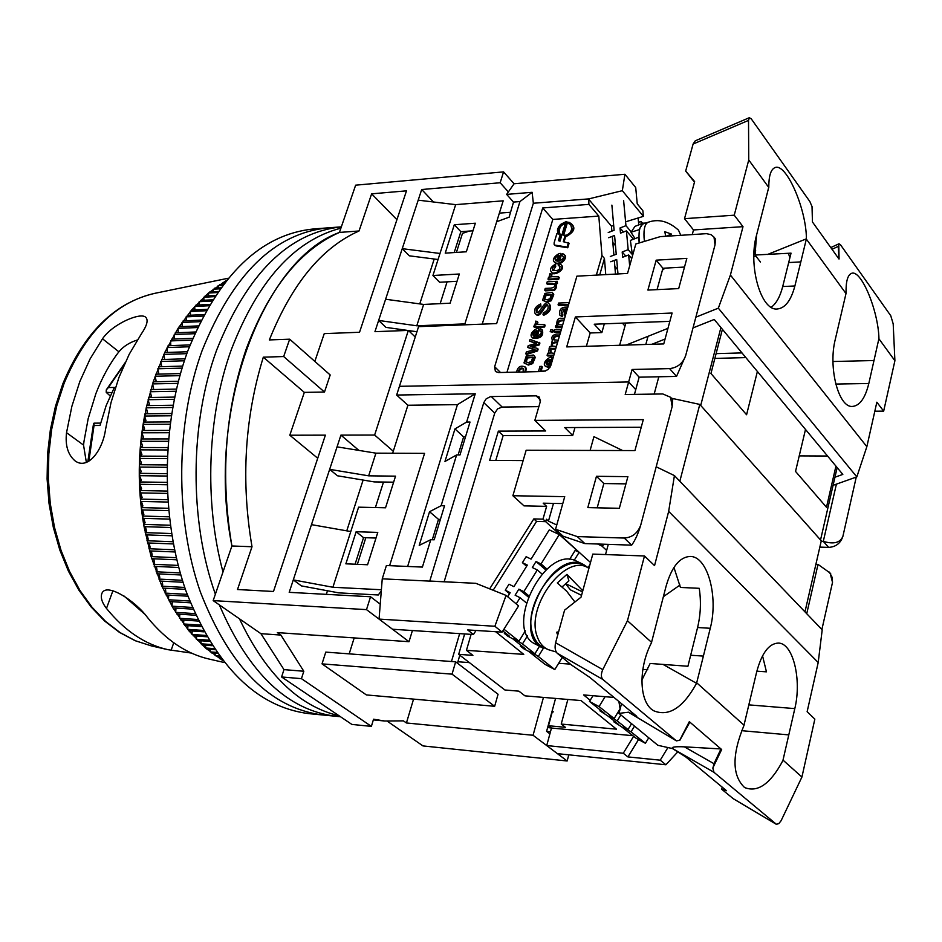 <?xml version="1.0" encoding="UTF-8"?>
<svg xmlns="http://www.w3.org/2000/svg" width="942" height="942" viewBox="0 0 942 942"><rect width="100%" height="100%" fill="white"/><g stroke="black" fill="none" stroke-linecap="round" stroke-linejoin="round"><path stroke-width="1.41" d="M509.01 217.52L513.52 202.083L506.643 194.393L514.073 183.761L503.57 171.88L500.167 182.748L508.362 191.933M380.238 604.175L370.547 596.757L366.509 609.627L409.016 641.702L412.408 630.551M543.463 697.398L533.066 735.266L567.143 760.983L568.791 754.836M549.893 733.865L546.596 731.345L555.568 698.422M252.009 546.749C240.869 481.185 244.637 417.989 263.313 357.171L283.672 356.547L289.677 339.191L330.195 374.975L324.484 392.037L304.325 392.378L289.806 435.216L325.39 435.145L273.486 591.482L237.502 589.527L252.009 546.749L231.909 545.971C205.274 412.949 262.159 260.487 339.438 232.427L355.64 185.174L503.57 171.88M533.066 735.266L406.426 722.973L403.423 720.865L384.701 721.007L373.55 719.217L371.372 726.376L301.44 678.652L303.819 671.257L280.881 635.073L277.36 632.612L409.016 641.702M387.327 721.231L422.993 745.923L567.143 760.983M457.906 661.755L469.41 662.615M406.426 722.973L413.562 699.105M366.509 609.627L213.175 600.607L260.922 633.672L280.881 635.073M381.298 590.893L378.295 594.979L338.743 592.859L301.428 585.912L293.292 579.895L289.206 592.341L370.547 596.757M363.106 480.055L346.762 530.852M327.486 590.764L326.332 594.355M510.364 212.28L499.366 213.116M434.215 259.015L419.767 303.901M411.077 330.925L410.559 332.526M500.167 182.748L421.698 189.519L433.473 201.988M393.626 482.186L374.186 481.904L337.448 475.781L329.653 469.352L368.652 475.828L395.534 476.157L385.537 507.797L358.596 507.173L332.903 587.255L293.292 579.895L340.922 435.11L374.633 435.039L408.345 330.407L374.94 331.678L421.698 189.519M213.175 600.607L231.909 545.971C220.204 477.182 224.961 411.56 246.18 349.129C268.823 288.782 299.909 249.877 339.438 232.427L359.043 230.978L371.631 193.84L406.497 190.837L359.538 332.267L324.248 333.621L314.828 361.41M303.819 671.257L283.978 669.621L260.922 633.672L283.978 669.621L281.587 676.968L351.896 724.433L371.372 726.376M322.023 663.874L325.767 652.111L455.657 661.826L452.042 674.154L322.023 663.874L366.367 694.925L494.656 706.3L452.042 674.154M354.192 637.911L349.188 653.866M459.661 633.625L451.465 661.508M457.482 663.215L459.814 655.22M358.89 450.406L340.922 435.11M393.285 451.253L374.633 435.039M415.245 337.012L408.345 330.407M385.608 299.25L423.641 304.431L416.788 325.791L378.637 320.445L385.961 327.38L407.627 330.43M438.054 259.509L409.37 255.824L402.246 248.664L439.996 253.469L455.669 204.638L503.193 200.823L464.889 323.883L416.788 325.791M368.652 475.828L375.917 453.161L337.059 446.861M350.765 531.547L311.472 524.647M289.677 339.191L269.341 339.932C291.914 283.813 321.811 247.487 359.043 230.978M263.313 357.171L304.325 392.378M289.806 435.216L317.725 458.248M324.484 392.037L283.672 356.547M371.631 193.84L396.923 219.686M418.201 200.163L455.669 204.638M301.44 678.652L281.587 676.968M494.656 706.3L498.071 694.254L455.657 661.826M408.51 330.56L416.941 331.749M546.69 731.428L550.458 731.781M547.632 727.554L551.447 728.013M375.917 453.161L424.571 453.361L389.611 565.671M377.777 532.407L367.568 564.753L345.867 563.822L356.135 531.724L377.777 532.407M332.903 587.255L381.38 589.751M423.641 304.431L450.111 303.194L459.331 274.004L432.931 275.5L439.996 253.469M475.357 223.207L454.303 224.749L445.225 253.139L466.337 251.785L475.357 223.207M464.3 324.849L464.889 323.883M375.988 538.059L363.541 537.635L355.087 564.211M432.931 275.5L439.62 282.247L457.023 281.305M454.197 252.562L460.85 231.673L472.955 230.814M356.135 531.724L363.541 537.635M454.303 224.749L460.85 231.673M339.132 715.814C298.885 706.288 265.656 673.954 239.456 618.8C265.656 673.954 298.885 706.288 339.132 715.814M222.995 571.959C204.025 501.851 207.322 415.94 231.32 349.623C257.931 280.775 294.457 240.281 340.898 228.152C294.457 240.281 257.931 280.775 231.32 349.623C207.322 415.94 204.025 501.851 222.995 571.959M341.345 226.857C288.711 232.462 247.134 273.557 216.636 350.118C189.672 423.57 189.189 521.02 215.377 594.202C189.189 521.02 189.672 423.57 216.636 350.118C247.134 273.557 288.711 232.462 341.345 226.857L327.781 227.87C274.734 233.216 232.839 274.134 202.106 350.601C175.577 423.606 174.894 518.854 200.34 591.906C229.683 667.183 270.425 708.196 322.564 714.966C270.425 708.196 229.683 667.183 200.34 591.906C174.894 518.854 175.577 423.606 202.106 350.601C232.839 274.134 274.734 233.216 327.781 227.87L313.804 228.93C260.557 234.287 218.532 275.005 187.729 351.083C161.141 423.7 160.458 518.43 185.986 591.105C215.412 665.994 256.283 706.83 308.599 713.612L336.659 716.344C287.922 710.68 248.806 673.53 219.333 604.87C248.806 673.53 287.922 710.68 336.659 716.344L340.451 716.709M506.643 194.393L532.124 192.298L533.349 203.248L496.658 323.577L418.566 326.65L399.443 386.314L628.655 381.969L635.744 389.611L628.655 381.969L399.443 386.314L396.653 395.039L407.898 405.248L392.649 453.232M804.974 611.864L821.283 540.802L699.788 404.424L671.458 398.242M821.883 629.515L832.516 582.38L830.114 573.113M552.059 711.281L553.343 711.858L552.295 711.775L548.491 725.74L565.4 727.318L561.22 724.068L616.504 729.179L581.026 700.565L524.929 695.844L518.912 691.157L504.912 689.991L458.683 654.349L464.653 633.954M567.861 699.459L561.22 724.068M458.683 654.349L472.908 655.373L466.443 650.333L471.094 634.366M383.5 482.033L375.399 507.561M365.826 537.717L357.371 564.317M634.449 394.38L639.147 377.177L632.094 369.476L625.205 394.521L662.815 393.956L670.598 397.288L672.152 406.591L640.772 524.953C637.816 533.101 632.306 537.47 624.252 538.047L577.281 536.587L555.556 529.274L564.729 496.658L512.884 495.728L526.142 450.252L634.932 450.582L643.292 419.637L534.844 420.391L540.237 401.904L539.448 397.159L536.175 395.852L490.617 396.57L486.143 398.855L483.776 402.634L429.776 581.037L475.84 583.322L382.252 578.835L386.397 565.53L422.405 567.084L430.765 539.695L419.225 545.359L429.54 511.718L441.127 505.713L456.599 454.951L444.965 461.474L454.951 428.916L466.631 422.063L475.251 393.791L396.653 395.039M466.631 422.063L470.011 422.04L459.99 454.962L456.599 454.951M441.127 505.713L444.53 505.783L434.18 539.813L430.765 539.695M619.341 508.291L627.89 476.652L596.463 476.299L587.808 507.62L619.341 508.291M555.556 529.274L563.175 536.245L584.841 543.581L631.67 545.147C635.214 540.261 638.252 533.525 640.772 524.953M556.757 524.977L548.468 521.114L546.419 519.23L545.724 521.656L542.981 519.148L546.619 506.36L543.181 503.181L562.786 503.581M495.775 460.402L503.134 435.64L572.712 435.51L564.741 427.586L641.243 427.244M597.181 507.82L603.846 483.552L625.947 483.858M572.712 435.51L574.973 427.538M548.468 521.114L553.484 503.393M604.47 544.24L601.938 546.042L597.581 544.005M699.788 404.424L679.83 481.256M815.89 564.317L818.021 564.399L806.729 613.701M677.757 751.893L665.912 764.774L557.452 753.671L546.713 745.569L551.482 728.036L548.491 725.74M818.021 564.399L829.655 572.689L832.21 577.458L832.516 582.38M495.645 631.705L523.752 654.384L466.443 650.333M407.898 405.248L457.447 404.636L407.639 566.448M584.841 543.581L577.281 536.587M672.152 406.591L672.635 399.526M475.251 393.791L457.447 404.636M382.252 578.835L379.061 619.094L494.88 626.265L506.078 595.403L475.84 583.322M483.776 402.634L494.727 413.114L444.165 581.72M538.859 406.65L502.168 407.062L491.265 396.523M534.844 420.391L545.654 430.977L498.365 431.13L503.134 435.64M523.128 460.579L489.652 460.367L498.365 431.13M512.884 495.728L524.023 505.878L546.619 506.36M603.846 483.552L596.463 476.299M679.983 585.041L663.404 596.663M606.648 550.446L601.938 546.042M581.826 554.708L545.677 521.656M558.653 663.286L570.405 664.134M642.844 669.409L647.766 669.762M613.996 697.445L583.616 694.937L590.187 700.283M667.925 747.548L660.236 760.182L665.912 764.774M660.236 760.182L627.914 756.909L623.274 753.235L546.713 745.569M632.859 735.702L551.482 728.036M429.54 511.718L438.501 519.348L432.284 539.754M465.489 436.9L463.617 436.9L454.951 428.916M463.617 436.9L458.118 454.962M440.385 519.395L438.501 519.348M379.061 619.094L392.52 629.244L473.461 634.519L467.656 629.927L502.11 632.117L518.583 605.883L506.078 595.403M502.11 632.117L494.88 626.265M494.727 413.114L497.647 408.863L502.168 407.062M542.981 519.148L533.808 518.912L489.675 588.844M545.724 521.656L536.563 521.409L533.808 518.912M476.016 630.457L473.461 634.519M633.625 736.314L623.274 753.235M627.914 756.909L638.523 739.552M493.161 590.245L536.563 521.409M539.542 646.236L534.891 653.772L530.005 651.181L538.306 656.48L554.791 669.562L545.088 664.404L528.568 651.322L523.728 648.755L520.302 646.047L525.141 648.614L512.683 638.747L507.832 636.191L504.335 633.413L509.186 635.98L502.84 630.952M507.656 596.733L510.175 592.695L505.265 590.198L508.998 584.205L513.92 586.678L527.343 565.094L522.41 562.668L526.625 566.248M534.891 653.772L522.469 643.916L527.473 635.838M574.208 560.302L579.153 552.318L590.504 562.468M589.916 564.647L588.149 567.508M528.544 595.603L523.811 591.67L537.293 569.969L541.98 573.972M579.153 552.318L575.15 550.422M569.498 559.56L575.821 549.351L559.277 534.573L549.268 529.875L531.076 559.112L526.131 556.698L522.41 562.668M554.791 669.562L562.268 657.41M503.935 629.209L518.971 641.149L514.073 638.558L522.469 643.916M520.832 645.199L520.302 646.047M516.216 603.904L520.066 597.711L515.109 595.191L518.854 589.174L523.811 591.67M545.924 570.016L536.033 561.526L532.312 567.531L537.293 569.969M536.033 561.526L541.026 563.964L559.277 534.573M517.57 641.325L517.994 640.631M528.073 596.816L518.854 589.174M546.984 569.086L541.026 563.964M538.306 656.48L543.393 648.237M520.066 597.711L526.119 602.703M525.377 630.81L518.971 641.149M504.865 632.565L504.335 633.413M505.265 590.198L509.54 593.707M533.419 653.889L533.843 653.218M577.352 561.538L576.504 561.138C544.547 544.005 502.369 630.728 536.045 644.399L542.097 647.578M542.933 648.014C509.292 634.378 551.6 547.373 583.51 564.493L588.927 568.262M618.894 701.507L620.119 709.032M631.564 723.703L628.031 729.532L623.274 726.953L631.01 731.887L645.411 743.285L635.968 738.163L621.532 726.753L613.819 721.843L618.541 724.386L607.672 715.814L599.889 710.845L604.623 713.4L589.48 701.437L599.065 706.582L614.16 718.546L609.38 715.967L617.198 720.948L620.86 714.919M628.031 729.532L617.198 720.948M645.411 743.285L648.744 737.774M614.302 721.042L613.819 721.843M589.48 701.437L592.977 695.714M605.082 696.703L599.065 706.582M631.01 731.887L634.508 726.117M620.06 708.843L614.16 718.546M600.384 710.044L599.889 710.845M585.123 566.118L584.193 565.6C561.314 550.846 521.138 604.317 532.937 634.484C535.174 641.113 538.942 645.564 544.252 647.837L547.655 649.344M557.735 635.002L556.604 632.27L558.63 631.752M574.29 601.196L566.637 591.164L557.311 582.945L566.931 574.373L582.603 590.575M565.541 583.852L570.534 589.904L581.544 595.332M562.209 586.831L568.909 580.849L566.931 574.373M703.391 656.091L710.256 628.279C718.652 596.792 707.583 556.063 690.192 556.463C679.677 556.969 671.634 566.907 666.065 586.301L651.405 642.88C637.875 668.902 639.241 702.803 653.701 710.763C668.738 717.003 683.021 707.854 696.562 683.315L703.391 656.091L690.674 655.243L687.919 666.265L650.157 663.462L641.879 680.077M794.812 708.608C801.925 679.512 793.034 643.056 778.398 643.068C768.931 643.445 761.654 653.183 756.579 672.294L743.886 725.67C731.84 754.978 732.075 775.596 744.58 787.524C757.709 792.846 770.474 783.874 782.896 760.594L794.812 708.608L748.89 704.875M690.674 655.243L697.575 627.537C700.683 614.561 701.237 601.479 699.235 588.314L680.418 587.443L673.942 567.425M756.862 671.163L766.447 671.834L762.537 655.832M651.628 642.409L627.454 620.754L644.481 555.98L654.549 565.624L668.667 511.376L818.198 662.52L822.201 629.845L674.425 475.604L656.197 466.785M622.65 450.547L593.943 436.652L590.092 450.453M744.086 725.234L696.786 682.868M818.198 662.52L807.129 711.728L814.842 719.111L801.925 777.044L783.096 760.182M629.645 712.917L628.538 712.199L618.988 713.388L657.916 745.31L672.541 748.584L685.929 757.074L726.541 790.738L721.713 789.255L733.241 798.675M741.637 730.674L788.843 734.901M722.22 787.147L721.713 789.255M668.667 511.376L674.425 475.604M608.285 544.358L605.529 554.555M644.481 555.98L592.801 554.096L581.049 597.157L564.576 610.169L555.603 642.727C554.602 647.413 555.121 650.898 557.146 653.183L571.37 664.934L589.869 677.439L636.827 716.367L628.538 712.199M679.7 740.271L689.32 721.666L679.7 740.271L676.415 740.871L602.845 679.465C600.937 677.239 600.902 673.954 602.762 669.632L627.454 620.754M672.541 748.584L672.305 748.395C671.434 746.982 675.449 746.464 684.375 746.841L720.96 748.949L689.32 721.666M801.925 777.044L781.095 820.729L778.787 823.626L776.396 824.297L713.989 772.31L712.811 768.024L721.678 749.467L720.96 748.949L714.001 763.715L684.375 746.841M618.988 713.388L621.508 703.674M712.917 768.071L714.001 763.715M689.815 722.184L679.806 740.33M720.924 327.533L700.707 405.449L820.541 539.954L837.155 467.585M658.823 376.765L654.16 394.086M586.371 346.303L590.175 332.973L601.867 332.561L604.34 323.824M648.049 336.294L645.812 344.466M601.867 332.561L594.225 324.213L669.844 321.352M639.147 377.177L676.521 376.411L685.646 355.699C682.832 363.365 677.486 367.674 669.597 368.616L632.094 369.476M657.057 289.641L662.933 268.246L684.504 267.057M495.61 371.572L498.495 372.549L543.298 371.513L547.938 369.641L550.905 365.319L576.893 276.159L627.537 273.439L635.826 243.978L660.295 236.63L706.453 233.663L711.151 234.688L714.001 237.137L715.025 244.885L685.646 355.699M495.374 371.336L494.644 366.721L500.485 372.502M533.349 203.248L588.75 198.892L588.891 204.39L542.71 207.946L494.644 366.721M647.908 290.077L678.687 288.593L686.848 258.391L656.174 260.157L647.908 290.077M672.093 313.038L575.385 316.948L566.719 346.903L663.745 343.924L672.093 313.038M469.269 231.073L462.475 233.392L456.423 252.421M447.085 281.846L440.161 303.654M819.834 547.114L828.654 547.396C835.872 546.925 840.617 543.24 842.902 536.328L856.254 477.088M836.402 484.141L823.296 541.367L821.165 541.309M805.504 429.446L795.531 471.424L826.487 507.267L835.943 466.125M722.408 329.311L710.951 373.503L746.582 414.751L757.392 371.478M590.175 332.973L575.385 316.948M715.025 244.885L715.484 239.021M656.174 260.157L662.933 268.246M506.949 372.349L552.813 219.427L542.71 207.946M552.813 219.427L598.806 216.083L588.891 204.39M588.75 198.892L622.332 190.684L624.923 174.27L514.073 183.761M482.222 324.154L519.949 201.564L532.124 192.298M513.52 202.083L519.949 201.564M508.81 217.296L496.693 221.723M622.332 190.684L643.41 216.366L642.868 210.725L637.228 203.825L635.72 187.576L624.923 174.27M756.096 256.365L753.847 256.495M842.902 536.328C840.252 542.792 833.717 544.476 823.296 541.367L828.654 547.396M799.216 455.893L827.559 456.022M788.407 253.304L789.879 257.767M741.99 352.92L716.108 353.627M745.887 357.607L714.86 358.407M643.41 216.366L625.594 221.817M613.689 225.468L611.464 226.151L611.876 231.12M612.312 236.312L613.89 255.141M614.337 260.404L615.479 274.087M611.464 226.151L588.479 198.974M598.806 216.083L601.962 255.588L596.345 275.123M605.753 274.617L604.446 258.449L601.962 255.588M537.128 312.485C536.328 310.012 537.611 307.987 540.955 306.421L540.708 303.925C535.527 306.291 533.655 309.459 535.08 313.427C540.131 319.103 545.465 300.145 547.808 305.597C548.868 308.411 547.396 310.836 543.369 312.85L542.992 314.64C548.88 311.955 550.988 308.481 549.316 304.219C545.23 297.613 539.46 315.028 536.74 312.249C535.433 309.93 536.622 307.763 540.308 305.726L540.708 303.925M542.992 314.64L543.64 315.323C549.527 312.638 551.635 309.176 549.963 304.914L549.504 304.502M535.08 313.427L535.739 314.11C540.414 319.844 545.442 302.512 547.961 305.856M537.281 336.365L539.354 329.359L538.706 328.676C537.705 326.803 527.697 333.833 532.242 337.495C539.896 338.154 543.075 335.47 541.78 329.429L540.272 328.664L539.507 330.501L540.508 331.078C542.192 332.714 540.814 334.516 536.387 336.482L538.706 328.676M539.507 330.501L540.732 331.431M532.242 337.495L532.901 338.178C540.555 338.837 543.734 336.153 542.427 330.112L542.298 329.983M535.845 343.5L529.569 341.134L536.669 343.277L528.226 345.62L527.685 347.457L534.114 349.706M531.912 346.962L539.354 344.878L539.907 343.029L530.075 339.403L529.569 341.134M533.784 349.623L533.125 348.952L535.056 349.435L526.342 351.978L525.789 353.815L526.448 354.498L537.564 350.966L538.117 349.105L537.458 348.422L530.275 346.526L538.706 344.207L539.248 342.346M561.609 314.027L564.388 309.683M564.399 315.511L565.188 316.324M559.948 315.24L562.162 316.665L562.892 314.922L561.185 313.733C561.291 310.401 562.339 308.823 564.305 309.023L564.317 315.429L565.271 316.029M558.7 324.919C558.1 322.388 559.207 321.034 562.021 320.822L563.893 320.751M564.623 318.243L561.832 318.361C558.3 317.69 556.616 319.856 556.781 324.86L557.311 325.379L555.851 325.437L555.391 327.039L556.039 327.722L561.927 327.498M561.35 329.5L554.591 329.747L554.073 331.525L554.72 332.22L560.62 332.008M550.446 353.097L551.211 350.813L549.115 349.553L548.279 353.014L549.127 353.662L547.573 353.709L547.102 355.334L547.749 356.005L553.66 355.84M559.56 261.075L561.55 254.352L560.926 253.645C560.113 251.997 550.411 258.32 554.308 261.994C558.971 266.61 567.79 256.942 564.058 254.387L562.48 253.586L561.738 255.388L562.774 255.965C564.376 257.507 563.01 259.25 558.677 261.217L560.926 253.645M561.738 255.388L562.998 256.342M554.944 262.7C559.595 267.304 568.415 257.649 564.694 255.094L564.564 254.941M553.001 270.719L555.721 266.574L555.333 264.207C550.846 266.88 549.48 269.412 551.235 271.802C552.824 276.006 565.435 268.776 561.008 264.643L559.018 263.831L558.288 265.538L559.795 266.08C560.29 269.883 557.852 271.249 552.483 270.177L552.601 267.646L555.085 265.868L555.333 264.207M558.288 265.538L560.054 266.492M551.235 271.802L551.871 272.509C553.46 276.712 566.071 269.483 561.644 265.338L561.503 265.197M554.697 284.213L547.314 284.26L546.678 283.566L554.485 283.813C555.627 286.144 554.402 287.581 550.823 288.122L545.23 288.405L544.723 290.148L545.359 290.842L551.6 290.525C555.003 291.113 556.651 289.006 556.545 284.201L556.333 283.966M556.027 283.636L557.452 283.554L557.275 281.305L547.184 281.835L546.678 283.566M542.875 300.522L546.301 301.57L550.623 300.051L553.142 294.01L551.906 292.35L544.853 293.433L542.616 300.168L546.949 302.252L551.258 300.733L553.778 294.705L553.084 293.445M551.223 276.901L552 274.77L549.963 273.569L549.104 276.842L549.975 277.49L548.456 277.572L547.985 279.138L548.633 279.833L558.712 279.291L559.218 277.56L558.582 276.854L550.823 276.654L551.364 274.075M541.108 371.136L542.333 366.944L540.002 366.32L538.447 371.631M550.611 365.225L552.707 358.054L552.047 357.371C551.011 355.44 540.849 362.576 545.536 366.356L550.104 367.144M545.536 366.356L549.622 367.886M554.19 340.097C553.649 337.801 554.661 336.612 557.228 336.518L559.324 336.447M552.353 346.267C551.506 344.713 552.448 343.559 555.191 342.782L557.499 342.7M560.043 333.951L556.51 334.069C552.495 334.94 551.094 336.953 552.318 340.086L551.011 346.844L549.575 346.892L549.104 348.505L549.751 349.176L555.662 348.999M550.175 331.666L552.824 332.279L553.343 330.501L552.695 329.818L550.705 329.888L550.175 331.666L552.177 331.596L552.695 329.818M569.192 302.582L558.582 303.053L558.064 304.819L558.712 305.514L568.462 305.078M562.35 233.428L563.952 234.287L567.425 222.595L566.801 221.876L563.328 233.581L562.35 233.428L565.471 222.913C559.63 224.066 557.629 227.693 559.477 233.804C566.095 236.831 570.181 235.123 571.747 228.694L570.734 224.808L568.556 223.23L570.864 224.997M559.948 234.299C558.571 228.482 560.313 224.973 565.212 223.784M564.07 241.847L565.541 236.901L564.906 236.183C572.995 231.838 575.173 227.728 571.464 223.831L568.827 222.171L569.18 223.949M565.541 236.901C573.619 232.556 575.798 228.435 572.088 224.537L571.759 224.172M554.226 244.708L556.004 245.897L567.755 247.781L569.098 243.26L563.269 241.717L564.906 236.183M525.707 371.925C526.331 368.758 526.201 367.274 525.33 367.462L524.918 367.097M524.329 363.353L527.685 364.401L532.042 362.929L534.609 356.747L533.384 355.016L526.284 355.982L523.987 362.87L528.344 365.072L532.701 363.6L535.268 357.418L534.479 356.017M537.14 324.507L537.906 322.282L535.857 321.057L535.009 324.437L535.845 325.072L534.314 325.131L533.843 326.721L534.503 327.404L544.629 327.027L545.147 325.249L544.5 324.566L536.716 324.248L537.258 321.599M604.446 258.449L599.713 274.934M540.955 306.421L540.308 305.726M527.685 347.457L533.125 348.952M539.354 344.878L538.706 344.207M532.783 346.75L532.124 346.067M537.564 350.966L536.905 350.294L537.458 348.422M525.789 353.815L536.905 350.294M567.885 307.045L564.788 307.186C560.678 307.716 559.006 310.342 559.784 315.052L562.162 316.665M561.514 315.97L562.256 314.228M562.657 325.002L558.312 324.625C557.299 321.928 558.312 320.433 561.373 320.127L564.105 320.021M555.391 327.039L562.139 326.78M554.073 331.525L560.82 331.29M554.391 353.332L550.022 352.838L550.552 350.13M547.102 355.334L553.872 355.146M555.721 266.574L555.085 265.868M544.723 290.148L550.964 289.83C554.367 290.419 556.015 288.299 555.91 283.507L555.321 282.941L556.816 282.859L557.275 281.305M557.452 283.554L556.816 282.859M558.712 279.291L558.076 278.596L558.582 276.854M547.985 279.138L558.076 278.596M545.606 371.03L540.249 371.148L541.674 366.273M550.952 365.155L549.728 365.331L552.047 357.371M558.229 340.203L553.825 339.815C552.836 337.342 553.743 336.011 556.569 335.835L559.524 335.729M556.392 346.491L551.894 345.961C550.693 344.383 551.576 343.1 554.544 342.099L557.699 341.993M549.104 348.505L555.862 348.293M552.824 332.279L552.177 331.596M558.064 304.819L568.674 304.348M556.004 245.897L554.155 244.626L554.12 242.848L556.828 233.734L558.936 234.063C556.581 231.367 557.134 228.152 560.608 224.431C565.483 221.77 567.52 220.911 566.743 221.876L566.801 221.876M563.952 234.287L563.328 233.581M567.755 247.781L567.131 247.075L568.462 242.553M555.368 245.191L567.131 247.075M524.835 371.937L524.977 371.478C525.683 368.11 525.577 366.544 524.67 366.791C520.514 365.202 517.829 366.874 516.616 371.831L516.522 372.125M544.629 327.027L543.981 326.344L544.5 324.566M533.843 326.721L543.981 326.344M536.74 330.583L535.009 336.435L533.384 335.882C531.959 333.751 533.078 331.984 536.74 330.583M565.859 314.016L565.742 308.905L567.355 308.882M558.983 255.529L557.311 261.205L555.627 260.628C554.308 258.603 555.427 256.907 558.983 255.529M551.282 294.422L549.998 298.767L546.831 299.768L544.182 299.026L545.489 294.705L551.282 294.422M550.057 359.302L548.326 365.26L546.678 364.707C545.206 362.505 546.325 360.704 550.057 359.302M560.019 241.211L561.597 235.924L560.054 235.135L558.5 240.34L560.019 241.211M518.171 372.09L518.312 371.631C519.254 368.452 520.879 367.38 523.175 368.428L523.175 371.972M532.736 357.136L531.418 361.587L528.238 362.552L525.577 361.74L526.908 357.301L532.736 357.136M533.784 336.2L534.114 333.079L536.493 331.419M566.083 313.25L566.377 309.6L567.155 309.565M566.377 309.6L565.742 308.905M555.98 260.958L558.724 256.412M544.594 299.379L546.125 295.399L551.529 294.787M547.078 365.025L547.384 361.81L549.822 360.127M560.054 235.135L561.479 236.312M559.124 241.07L560.678 235.841M519.042 372.078C519.784 369.394 521.244 368.322 523.446 368.828M526.06 362.152L527.567 357.972L532.937 357.418M643.009 223.254L635.002 226.351L630.999 232.25L635.038 238.632M639.182 242.965L638.711 237.219L630.375 240.422L632.529 255.718M630.999 232.25L639.606 229.53M639.3 229.047L643.245 223.16L645.753 223.042M610.298 256.507L616.233 254.246L614.573 235.441L608.673 237.725M641.255 223.925L641.007 221.394L642.668 223.384M632.247 254.446L628.173 249.689L626.43 230.872L633.507 239.221M623.463 232.015L620.024 227.976L620.495 233.157L626.43 230.872M620.024 227.976L625.947 225.68L623.616 200.516M608.226 232.544L614.113 230.26L611.888 205.12M617.987 273.957L616.704 259.509L610.746 261.77M628.173 249.689L622.191 251.973L622.674 257.237L628.655 254.964L629.668 265.868M612.842 242.553L615.467 245.603M641.007 221.394L638.523 222.359M625.735 256.071L622.191 251.973M614.832 266.445L617.599 269.589M628.655 254.964L631.729 258.532M631.116 231.791L625.947 225.68M638.111 217.991L638.77 224.891M665.676 236.289L664.828 231.697L671.564 234.134L665.994 236.265M680.772 235.3L678.487 230.131C668.549 221.299 658.564 218.638 648.543 222.135C645.082 223.36 643.586 228.447 644.045 237.419L644.422 241.399M648.343 222.206L643.669 223.725C640.16 224.95 638.629 230.084 639.088 239.103L639.43 242.895M878.945 338.484C878.274 310.177 860.788 268.505 851.332 273.463C847.564 275.205 845.81 281.823 846.057 293.303L835.307 339.297C827.994 367.592 838.639 408.051 852.534 406.426C859.822 405.684 865.251 398.042 868.818 383.5L878.945 338.484M832.975 361.516L874.035 360.527M800.818 261.9L806.411 238.821C806.387 208.594 785.781 161.706 774.736 167.735C770.768 169.619 768.79 176.083 768.79 187.128L756.497 235.347C747.866 265.844 761.124 311.366 777.397 308.976C785.239 308.069 791.068 300.392 794.883 285.968L800.818 261.9L788.689 262.559L791.033 253.151L755.06 255.023L760.441 262.029M771.204 307.28C776.302 303.524 780.129 296.612 782.708 286.545L788.689 262.559M834.942 477.217L842.819 474.415L714.224 319.468L693.006 327.91M878.968 338.849L894.9 360.739L883.667 411.136L876.849 402.199L866.852 446.673L730.403 275.04L743.002 226.669L734.242 215.188L748.749 159.975L748.525 120.399L749.396 117.679L695.267 140.817L693.1 144.044L685.67 171.055L694.489 182.136M651.911 344.289L665.064 339.049M695.855 317.16L718.334 308.164L856.831 476.887L833.081 485.318M626.112 345.078L667.96 328.334M806.423 239.197L846.069 293.668M748.749 159.975L768.802 187.517M756.532 235.206L755.06 255.023M685.67 171.055L694.631 181.594L684.516 218.674L693.5 229.954L692.252 234.558M625.841 323.012L619.636 345.278M624.993 326.073L622.379 323.141M665.146 268.117L662.414 270.142M866.852 446.673L856.831 476.887M718.334 308.164L730.403 275.04M743.002 226.669L693.5 229.954M754.236 248.912L755.731 250.866M832.01 249.289L838.239 246.404L838.969 243.778L840.476 244.743L890.755 315.711L893.193 323.883L894.9 360.739M838.239 246.404L838.969 259.003L812.451 221.971L812.016 206.274M749.396 117.679L751.316 118.939L809.873 201.564L811.898 206.31M684.516 218.674L734.242 215.188M874.824 411.218L883.667 411.136M838.769 243.99L839.075 258.991M191.45 653.077L167.994 649.686C145.186 644.575 124.685 630.822 106.481 608.426C102.219 602.892 100.594 598.158 101.63 594.225C105.009 581.049 135.436 600.855 147.341 617.316C165.874 640.089 186.622 654.042 209.595 659.176L224.22 662.509M143.667 524.364C137.426 487.709 137.815 451.124 144.833 414.598M118.975 377.389L111.015 402.587L105.551 429.328C102.69 450.641 87.5 470.564 74.889 460.732C67.895 454.633 65.104 445.283 66.529 432.696L71.863 406.379L79.799 381.581L90.102 358.89L102.513 338.79C112.757 323.636 141.218 311.743 145.857 317.419C148.412 320.209 146.952 325.638 141.477 333.703L129.207 354.263L118.975 377.389M222.547 660.389L205.497 647.978L188.847 630.763L172.987 607.908L161.918 586.195L151.12 556.592L144.055 526.649L140.44 499.107L139.381 467.055L141.17 438.972L146.234 407.815L153.216 381.816L164.72 352.52L178.062 328.358L191.52 310.106L208.465 293.044L226.622 280.304M180.464 373.574L155.795 374.198M155.206 381.769L156.042 380.544L155.077 376.258L179.887 375.646M178.391 381.251L153.216 381.816M152.663 389.552L153.605 388.257L152.545 383.912L177.85 383.37M176.46 389.093L150.838 389.588M150.32 397.5L151.356 396.123L150.225 391.742L175.966 391.26M174.694 397.088L148.671 397.524M148.2 405.578L149.342 404.142L148.118 399.714L174.246 399.302M173.093 405.237L146.728 405.602M146.293 413.785L147.529 412.29L146.234 407.815L172.692 407.486M171.668 413.514L144.997 413.797M144.597 422.087L145.951 420.556L144.562 416.046L171.314 415.787M170.42 421.91L143.49 422.098M143.137 430.494L144.585 428.916L143.125 424.383L170.113 424.206M169.348 430.388L142.218 430.494M141.901 438.972L143.467 437.359L141.901 432.802L169.089 432.719M168.477 438.948L141.17 438.972M140.888 447.521L142.572 445.86L140.923 441.303L168.265 441.303M167.782 447.58L140.358 447.521M140.111 456.105L141.901 454.421L140.17 449.852L167.629 449.946M167.287 456.258L139.781 456.105M139.581 464.712L141.477 463.017L139.663 458.448L167.193 458.624M166.993 464.959L139.44 464.712M166.887 473.673L139.334 473.331L141.288 471.636L139.381 467.055L166.946 467.326M139.345 475.686L166.899 476.04M166.981 482.375L139.463 481.951L141.335 480.243L139.522 475.686M139.546 484.294L167.04 484.753M167.276 491.065L139.84 490.547L141.618 488.839L139.922 484.306M139.981 492.89L167.382 493.42M167.758 499.707L140.44 499.107L142.136 497.411L140.546 492.901M140.652 501.427L167.923 502.051M168.43 508.291L141.288 507.608L142.901 505.925L141.418 501.45M141.559 509.916L168.653 510.623M169.301 516.817L142.36 516.051L143.879 514.367L142.513 509.94M142.689 518.324L169.572 519.113M170.349 525.236L143.667 524.388L145.103 522.739L143.832 518.359M144.055 526.649L170.667 527.508M171.585 533.549L145.198 532.63L146.552 531.017L145.386 526.696M145.657 534.856L171.95 535.798M172.998 541.744L146.952 540.755L148.224 539.177L147.164 534.915M147.47 542.945L173.41 543.946M174.576 549.798L148.93 548.75L150.108 547.208L149.154 543.016M149.507 550.905L175.035 551.965M176.319 557.688L151.12 556.592L152.215 555.097L151.356 550.976M151.756 558.7L176.813 559.819M178.215 565.424L153.522 564.27L154.535 562.821L153.77 558.794M154.205 566.33L178.756 567.496M180.252 572.96L156.125 571.77L157.067 570.381L156.384 566.436M156.867 573.784L180.829 574.985M182.43 580.307L158.927 579.083L159.787 577.752L159.198 573.902M159.728 581.049L183.042 582.274M184.726 587.443L161.918 586.195L162.707 584.935L162.201 581.179M162.766 588.102L185.374 589.351M187.14 594.355L165.109 593.095L165.816 591.894L165.392 588.244M166.004 594.932L187.811 596.192M189.66 601.02L168.465 599.76L168.748 595.097M169.407 601.538L190.355 602.798M192.25 607.449L171.997 606.189L172.28 601.714M172.987 607.908L192.98 609.156M194.923 613.607L175.695 612.382L175.977 608.085M176.731 614.019L195.665 615.244M197.655 619.506L179.545 618.305L179.828 614.219M180.629 619.871L198.409 621.061M200.422 625.111L183.549 623.957L183.831 620.083M184.667 625.453L201.176 626.595M203.201 630.433L187.694 629.338L187.964 625.676M188.847 630.763L203.967 631.835M205.992 635.45L191.968 634.449L192.227 630.999M193.157 635.779L206.745 636.768M208.747 640.171L196.372 639.253L196.619 636.038M197.585 640.513L209.501 641.396M211.467 644.563L200.881 643.763L201.117 640.772M202.13 644.94L212.197 645.706M214.117 648.638L205.497 647.978L205.721 645.223M206.781 649.073L214.823 649.697M216.672 652.394L210.219 651.888L210.419 649.356M211.514 652.9L217.343 653.348M219.109 655.809L215.023 655.479L215.212 653.183M216.342 656.409L219.745 656.68M221.394 658.882L219.898 658.764L220.122 657.186M221.24 659.6L221.982 659.659M137.344 340.003C129.537 342.464 123.39 346.385 118.892 351.79C109.637 363.789 101.948 377.789 95.825 393.78L88.183 418.625L84.015 441.233L83.544 445.083L86.37 462.475M182.053 368.122L157.809 368.781L158.703 373.008L157.95 374.151M182.677 366.097L158.586 366.779M184.373 360.786L160.729 361.493L161.553 365.649L160.894 366.709M185.021 358.82L161.565 359.538M186.799 353.662L163.849 354.416L164.591 358.502L164.014 359.467M187.482 351.755L164.72 352.52M189.342 346.762L167.146 347.551L167.323 352.438M190.06 344.925L168.076 345.714M191.98 340.109L170.62 340.91L170.796 345.62M192.721 338.331L171.597 339.144M194.711 333.692L174.258 334.516L174.447 339.038M195.465 331.996L175.283 332.809M197.502 327.545L178.062 328.358L178.25 332.691M198.267 325.908L179.121 326.733M200.352 321.658L182.018 322.47L182.206 326.603M201.129 320.103L183.113 320.916M203.225 316.065L186.116 316.853L186.304 320.775M204.014 314.581L187.246 315.37M206.121 310.754L190.343 311.508L190.531 315.217M206.91 309.353L191.52 310.106M209.018 305.738L194.711 306.456L194.888 309.942M209.807 304.419L195.912 305.126M199.363 304.949L199.186 301.687L211.891 301.028M212.668 299.803L200.422 300.439M215.471 295.494L205.05 296.047M218.191 291.502L209.76 291.961M220.817 287.84L214.564 288.193M223.313 284.508L219.451 284.731M225.644 281.517L224.408 281.587M124.05 596.039L144.55 613.996M223.183 284.519L223.054 282.412L225.032 282.294M218.261 287.981L218.12 285.638L222.642 285.379M213.398 291.761L213.245 289.194L220.11 288.805M208.629 295.859L208.465 293.044L217.461 292.55M203.955 300.251L203.778 297.213L214.705 296.636M124.391 364.26L108.389 387.551L114.371 387.433L106.163 405.566L100.029 425.466L94.035 425.501L94.035 423.17M108.389 387.551L106.293 389.882L106.21 392.272L111.674 392.708M110.179 395.911L106.67 392.802M624.252 538.047L631.67 545.147M536.175 395.852L540.508 400.173M556.192 651.994L548.374 649.674C543.122 647.413 539.377 642.986 537.164 636.403C525.471 606.389 565.424 553.166 588.138 567.814L584.193 565.6M582.486 591.882L565.753 583.663M696.562 683.315L663.203 664.51M710.256 628.279L697.575 627.537M602.762 669.632L555.603 642.727M672.305 748.395L713.989 772.31M775.819 823.967L732.77 798.392M557.146 653.183L602.845 679.465M676.062 740.624L628.785 712.411M669.597 368.616L676.521 376.411M535.551 343.418L534.891 342.735M562.021 320.822L561.373 320.127M551.6 290.525L550.964 289.83M552.707 283.989L552.071 283.283M546.301 301.57L546.949 302.252M553.778 294.705L553.142 294.01M551.258 300.733L550.623 300.051M557.228 336.518L556.569 335.835M555.191 342.782L554.544 342.099M532.701 363.6L532.042 362.929M534.609 356.747L535.268 357.418M528.344 365.072L527.685 364.401M566.366 308.882L567.013 309.577M545.489 294.705L546.125 295.399M559.136 241.046L558.5 240.34M526.908 357.301L527.567 357.972M806.411 238.821L767.483 254.493M782.708 286.545L794.883 285.968M835.754 384.065L868.818 383.5M748.525 120.399L693.1 144.044M62.784 383.936C84.144 332.632 114.912 302.417 155.065 293.28C115.972 301.958 85.663 331.949 64.138 383.264L56.803 405.672L51.657 429.399L48.819 453.95L48.348 478.83L50.267 503.523L54.53 527.52L61.018 550.316L69.59 571.488L80.035 590.61L92.128 607.343L105.586 621.414L120.129 632.612L135.46 640.784L151.285 645.871L166.852 649.427M83.544 445.083L66.529 432.696M102.513 338.79L118.892 351.79M173.74 642.774L171.114 650.31M106.481 608.426L112.934 590.658M94.035 425.501L88.854 461.25M384.701 721.007L373.35 719.9M829.019 571.912L830.714 573.772M672.812 399.726L670.598 397.288M576.504 561.138L583.51 564.493M776.09 824.168L733.041 798.581M629.232 712.705L676.415 740.871M715.637 239.221L714.001 237.137M549.963 304.914L549.316 304.219M542.427 330.112L541.78 329.429M564.694 255.094L564.058 254.387M561.644 265.338L561.008 264.643M556.545 284.201L555.91 283.507M553.248 293.621L552.601 292.927M572.088 224.537L571.464 223.831M525.33 367.462L524.67 366.791M534.656 356.194L533.996 355.523M830.785 247.569L838.969 243.778M155.065 293.28L228.329 278.22M62.749 384.018L55.46 406.32L50.35 429.893L47.536 454.279L47.1 478.972L49.031 503.475L53.305 527.296L59.793 549.963L68.377 571.04L78.869 590.116L91.033 606.872L104.633 621.025L119.399 632.341L135.059 640.666L151.285 645.871M74.889 460.744L75.49 461.168M101.854 593.613L101.63 594.225M94.035 423.158L100.617 423.111M93.552 423.511L87.794 461.839M125.086 362.729L106.364 389.752"/></g></svg>
